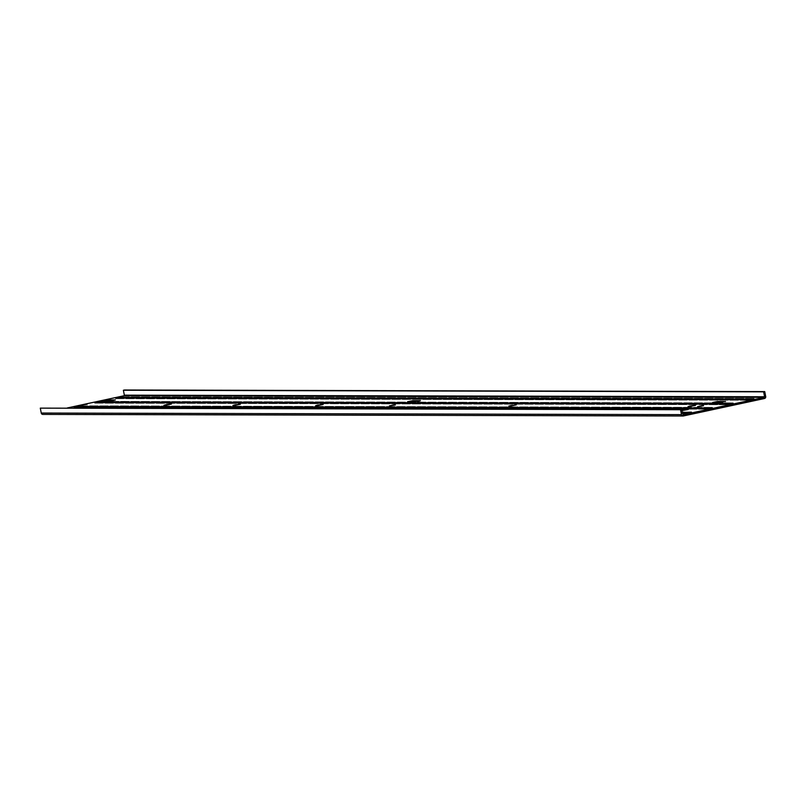 <?xml version="1.0" encoding="UTF-8"?>
<svg xmlns="http://www.w3.org/2000/svg" width="806" height="806" viewBox="0 0 806 806"><rect width="100%" height="100%" fill="white"/><g stroke="black" fill="none" stroke-linecap="round" stroke-linejoin="round"><path stroke-width="1.21" d="M703.416 405.378L697.613 406.627L703.487 405.781M121.484 397.146L129.303 397.167L123.499 398.406L115.681 398.386L121.484 397.146L121.333 398.406M100.669 401.62L108.488 401.64L102.684 402.889L94.866 402.869L100.669 401.62L100.518 402.879M79.844 406.103L87.673 406.123L81.869 407.373L74.051 407.352L79.844 406.103L79.703 407.362M131.721 397.167L139.539 397.187L133.746 398.436L125.927 398.416L131.721 397.167L131.569 398.426M110.906 401.65L118.724 401.67L112.921 402.909L105.102 402.899L110.906 401.65L110.754 402.909M90.091 406.123L97.909 406.143L92.106 407.393L84.287 407.373L90.091 406.123L89.94 407.393M141.967 397.197L149.785 397.217L143.982 398.456L136.164 398.446L141.967 397.197L141.816 398.456M121.142 401.67L128.97 401.69L123.167 402.94L115.349 402.919L121.142 401.67L121.001 402.929M100.327 406.153L108.145 406.174L102.342 407.423L94.524 407.403L100.327 406.153L100.176 407.413M152.203 397.217L160.021 397.237L154.218 398.486L146.4 398.466L152.203 397.217L152.052 398.476M131.388 401.7L139.206 401.72L133.403 402.97L125.585 402.95L131.388 401.7L131.237 402.96M110.563 406.174L118.391 406.194L112.588 407.443L104.77 407.423L110.563 406.174L110.422 407.443M162.439 397.247L170.257 397.267L164.464 398.507L156.646 398.496L162.439 397.247L162.288 398.507M141.624 401.72L149.442 401.741L143.639 402.99L135.821 402.97L141.624 401.72L141.473 402.99M120.809 406.204L128.628 406.224L122.824 407.473L115.006 407.453L120.809 406.204L120.658 407.463M172.686 397.267L180.504 397.287L174.701 398.537L166.882 398.517L172.686 397.267L172.534 398.527M151.86 401.751L159.689 401.771L153.886 403.02L146.067 403L151.86 401.751L151.719 403.01M131.046 406.224L138.864 406.244L133.061 407.493L125.242 407.473L131.046 406.224L130.894 407.493M182.922 397.298L190.74 397.318L184.937 398.567L177.119 398.547L182.922 397.298L182.771 398.557M162.107 401.771L169.925 401.791L164.122 403.04L156.304 403.02L162.107 401.771L161.956 403.04M141.282 406.254L149.11 406.274L143.307 407.524L135.489 407.504L141.282 406.254L141.141 407.514M193.158 397.318L200.976 397.338L195.183 398.587L187.365 398.567L193.158 397.318L193.007 398.577M172.343 401.801L180.161 401.821L174.358 403.071L166.54 403.05L172.343 401.801L172.192 403.06M151.528 406.274L159.346 406.295L153.543 407.544L145.725 407.524L151.528 406.274L151.377 407.544M203.404 397.348L211.222 397.368L205.419 398.617L197.601 398.597L203.404 397.348L203.253 398.607M182.579 401.821L190.407 401.841L184.604 403.091L176.786 403.071L182.579 401.821L182.438 403.091M161.764 406.305L169.582 406.325L163.779 407.574L155.961 407.554L161.764 406.305L161.613 407.564M213.64 397.368L221.459 397.388L215.655 398.638L207.837 398.617L213.64 397.368L213.489 398.638M192.825 401.851L200.644 401.872L194.84 403.121L187.022 403.101L192.825 401.851L192.674 403.111M172 406.325L179.829 406.345L174.025 407.594L166.207 407.574L172 406.325L171.859 407.594M223.877 397.398L231.695 397.418L225.902 398.668L218.083 398.648L223.877 397.398L223.725 398.658M203.062 401.872L210.88 401.892L205.077 403.141L197.258 403.121L203.062 401.872L202.911 403.141M182.247 406.355L190.065 406.375L184.262 407.624L176.443 407.604L182.247 406.355L182.096 407.614M234.123 397.418L241.941 397.439L236.138 398.688L228.32 398.668L234.123 397.418L233.972 398.688M213.298 401.902L221.126 401.922L215.323 403.171L207.505 403.151L213.298 401.902L213.157 403.161M192.483 406.375L200.301 406.395L194.498 407.645L186.68 407.624L192.483 406.375L192.332 407.645M244.359 397.449L252.177 397.469L246.374 398.718L238.556 398.698L244.359 397.449L244.208 398.708M223.544 401.922L231.362 401.942L225.559 403.191L217.741 403.171L223.544 401.922L223.393 403.191M202.719 406.405L210.547 406.425L204.744 407.675L196.926 407.655L202.719 406.405L202.578 407.665M254.595 397.469L262.413 397.489L256.62 398.738L248.802 398.718L254.595 397.469L254.444 398.738M233.78 401.952L241.599 401.972L235.795 403.222L227.977 403.202L233.78 401.952L233.629 403.212M212.965 406.425L220.784 406.446L214.98 407.695L207.162 407.675L212.965 406.425L212.814 407.695M264.842 397.499L272.66 397.519L266.857 398.769L259.038 398.748L264.842 397.499L264.69 398.758M244.017 401.972L251.845 401.993L246.042 403.242L238.223 403.222L244.017 401.972L243.875 403.242M223.202 406.456L231.02 406.476L225.217 407.725L217.398 407.705L223.202 406.456L223.05 407.715M275.078 397.519L282.896 397.539L277.093 398.789L269.275 398.769L275.078 397.519L274.927 398.789M254.263 402.003L262.081 402.023L256.278 403.272L248.46 403.252L254.263 402.003L254.112 403.262M233.438 406.486L241.266 406.496L235.463 407.745L227.645 407.725L233.438 406.486L233.297 407.745M285.314 397.549L293.132 397.57L287.339 398.819L279.521 398.799L285.314 397.549L285.163 398.809M264.499 402.023L272.317 402.043L266.514 403.292L258.696 403.272L264.499 402.023L264.348 403.292M243.684 406.506L251.502 406.526L245.699 407.776L237.881 407.755L243.684 406.506L243.533 407.765M295.56 397.57L303.378 397.59L297.575 398.839L289.757 398.819L295.56 397.57L295.409 398.839M274.735 402.053L282.563 402.073L276.76 403.322L268.942 403.302L274.735 402.053L274.594 403.312M253.92 406.536L261.738 406.546L255.935 407.796L248.117 407.776L253.92 406.536L253.769 407.796M305.796 397.6L313.615 397.62L307.811 398.869L299.993 398.849L305.796 397.6L305.645 398.859M284.981 402.083L292.8 402.093L286.996 403.343L279.178 403.322L284.981 402.083L284.83 403.343M264.156 406.556L271.985 406.577L266.182 407.826L258.363 407.806L264.156 406.556L264.015 407.816M316.033 397.62L323.851 397.64L318.058 398.889L310.239 398.869L316.033 397.62L315.881 398.889M295.218 402.103L303.036 402.123L297.233 403.373L289.414 403.353L295.218 402.103L295.067 403.363M274.403 406.587L282.221 406.607L276.418 407.846L268.6 407.826L274.403 406.587L274.252 407.846M326.279 397.65L334.097 397.67L328.294 398.92L320.476 398.899L326.279 397.65L326.128 398.91M305.454 402.134L313.282 402.144L307.479 403.393L299.661 403.373L305.454 402.134L305.313 403.393M284.639 406.607L292.457 406.627L286.654 407.876L278.836 407.856L284.639 406.607L284.488 407.866M336.515 397.68L344.333 397.69L338.53 398.94L330.712 398.92L336.515 397.68L336.364 398.94M315.7 402.154L323.518 402.174L317.715 403.423L309.897 403.403L315.7 402.154L315.549 403.413M294.875 406.637L302.703 406.657L296.9 407.896L289.082 407.886L294.875 406.637L294.734 407.896M346.751 397.701L354.569 397.721L348.776 398.97L340.958 398.95L346.751 397.701L346.61 398.96M325.936 402.184L333.755 402.204L327.951 403.443L320.133 403.423L325.936 402.184L325.785 403.443M305.121 406.657L312.94 406.677L307.136 407.927L299.318 407.907L305.121 406.657L304.97 407.917M356.998 397.731L364.816 397.741L359.013 398.99L351.194 398.97L356.998 397.731L356.846 398.99M336.173 402.204L344.001 402.224L338.198 403.474L330.379 403.453L336.173 402.204L336.031 403.463M315.358 406.687L323.176 406.708L317.373 407.947L309.554 407.937L315.358 406.687L315.206 407.947M367.234 397.751L375.052 397.771L369.249 399.02L361.431 399L367.234 397.751L367.083 399.01M346.419 402.234L354.237 402.254L348.434 403.494L340.616 403.484L346.419 402.234L346.268 403.494M325.594 406.708L333.422 406.728L327.619 407.977L319.801 407.957L325.594 406.708L325.453 407.967M377.47 397.781L385.288 397.801L379.495 399.041L371.677 399.02L377.47 397.781L377.329 399.041M356.655 402.254L364.473 402.275L358.67 403.524L350.852 403.504L356.655 402.254L356.504 403.514M335.84 406.738L343.658 406.758L337.855 408.007L330.037 407.987L335.84 406.738L335.689 407.997M387.716 397.801L395.534 397.821L389.731 399.071L381.913 399.051L387.716 397.801L387.565 399.061M366.891 402.285L374.719 402.305L368.916 403.544L361.098 403.534L366.891 402.285L366.75 403.544M346.076 406.758L353.894 406.778L348.091 408.027L340.273 408.007L346.076 406.758L345.925 408.027M397.952 397.832L405.771 397.852L399.967 399.091L392.149 399.081L397.952 397.832L397.801 399.091M377.137 402.305L384.956 402.325L379.152 403.574L371.334 403.554L377.137 402.305L376.986 403.564M356.312 406.788L364.141 406.808L358.338 408.058L350.519 408.038L356.312 406.788L356.171 408.048M408.189 397.852L416.007 397.872L410.214 399.121L402.396 399.101L408.189 397.852L408.048 399.111M387.374 402.335L395.192 402.355L389.389 403.605L381.57 403.584L387.374 402.335L387.223 403.594M366.559 406.808L374.377 406.829L368.574 408.078L360.756 408.058L366.559 406.808L366.408 408.078M418.435 397.882L426.253 397.902L420.45 399.141L412.632 399.131L418.435 397.882L418.284 399.141M397.61 402.355L405.438 402.375L399.635 403.625L391.817 403.605L397.61 402.355L397.469 403.615M376.795 406.839L384.613 406.859L378.81 408.108L370.992 408.088L376.795 406.839L376.644 408.098M428.671 397.902L436.489 397.922L430.686 399.172L422.868 399.151L428.671 397.902L428.52 399.161M407.856 402.385L415.674 402.406L409.871 403.655L402.053 403.635L407.856 402.385L407.705 403.645M387.031 406.859L394.859 406.879L389.056 408.128L381.238 408.108L387.031 406.859L386.89 408.128M438.907 397.932L446.726 397.952L440.932 399.202L433.114 399.182L438.907 397.932L438.766 399.192M418.092 402.406L425.911 402.426L420.107 403.675L412.289 403.655L418.092 402.406L417.941 403.675M397.277 406.889L405.096 406.909L399.292 408.158L391.474 408.138L397.277 406.889L397.126 408.148M449.154 397.952L456.972 397.973L451.169 399.222L443.35 399.202L449.154 397.952L449.002 399.212M428.329 402.436L436.157 402.456L430.354 403.705L422.535 403.685L428.329 402.436L428.188 403.695M407.514 406.909L415.332 406.929L409.529 408.179L401.71 408.158L407.514 406.909L407.362 408.179M459.39 397.983L467.208 398.003L461.405 399.252L453.587 399.232L459.39 397.983L459.239 399.242M438.575 402.456L446.393 402.476L440.59 403.725L432.772 403.705L438.575 402.456L438.424 403.725M417.75 406.939L425.578 406.959L419.775 408.209L411.957 408.189L417.75 406.939L417.609 408.199M469.626 398.003L477.444 398.023L471.651 399.272L463.833 399.252L469.626 398.003L469.485 399.272M448.811 402.486L456.629 402.506L450.826 403.756L443.008 403.735L448.811 402.486L448.66 403.746M427.996 406.959L435.814 406.98L430.011 408.229L422.193 408.209L427.996 406.959L427.845 408.229M479.872 398.033L487.69 398.053L481.887 399.302L474.069 399.282L479.872 398.033L479.721 399.292M459.047 402.506L466.875 402.526L461.072 403.776L453.254 403.756L459.047 402.506L458.906 403.776M438.232 406.99L446.05 407.01L440.247 408.259L432.429 408.239L438.232 406.99L438.081 408.249M490.108 398.053L497.927 398.073L492.123 399.323L484.305 399.302L490.108 398.053L489.957 399.323M469.294 402.537L477.112 402.557L471.309 403.806L463.49 403.786L469.294 402.537L469.142 403.796M448.468 407.01L456.297 407.03L450.494 408.279L442.675 408.259L448.468 407.01L448.327 408.279M500.345 398.083L508.163 398.104L502.37 399.353L494.552 399.333L500.345 398.083L500.204 399.343M479.53 402.557L487.348 402.577L481.545 403.826L473.727 403.806L479.53 402.557L479.379 403.826M458.715 407.04L466.533 407.06L460.73 408.31L452.912 408.289L458.715 407.04L458.564 408.299M510.591 398.104L518.409 398.124L512.606 399.373L504.788 399.353L510.591 398.104L510.44 399.373M489.766 402.587L497.594 402.607L491.791 403.856L483.973 403.836L489.766 402.587L489.625 403.846M468.951 407.06L476.769 407.08L470.966 408.33L463.148 408.31L468.951 407.06L468.8 408.33M520.827 398.134L528.645 398.154L522.842 399.403L515.024 399.383L520.827 398.134L520.676 399.393M500.012 402.607L507.83 402.627L502.027 403.877L494.209 403.856L500.012 402.607L499.861 403.877M479.187 407.09L487.015 407.111L481.212 408.36L473.394 408.34L479.187 407.09L479.046 408.35M531.063 398.154L538.882 398.174L533.088 399.423L525.27 399.403L531.063 398.154L530.922 399.423M510.248 402.637L518.067 402.657L512.263 403.907L504.445 403.887L510.248 402.637L510.097 403.897M489.433 407.121L497.252 407.131L491.448 408.38L483.63 408.36L489.433 407.121L489.282 408.38M541.31 398.184L549.128 398.204L543.325 399.454L535.506 399.433L541.31 398.184L541.158 399.444M520.485 402.657L528.313 402.678L522.51 403.927L514.691 403.907L520.485 402.657L520.344 403.927M499.67 407.141L507.488 407.161L501.685 408.41L493.866 408.39L499.67 407.141L499.519 408.4M551.546 398.204L559.364 398.224L553.561 399.474L545.743 399.454L551.546 398.204L551.395 399.474M530.731 402.688L538.549 402.708L532.746 403.957L524.928 403.937L530.731 402.688L530.58 403.947M509.906 407.171L517.734 407.181L511.931 408.43L504.113 408.41L509.906 407.171L509.765 408.43M561.782 398.235L569.6 398.255L563.807 399.504L555.989 399.484L561.782 398.235L561.641 399.494M540.967 402.718L548.785 402.728L542.982 403.977L535.164 403.957L540.967 402.718L540.816 403.977M520.152 407.191L527.97 407.211L522.167 408.461L514.349 408.44L520.152 407.191L520.001 408.451M572.028 398.255L579.846 398.275L574.043 399.524L566.225 399.504L572.028 398.255L571.877 399.524M551.203 402.738L559.032 402.758L553.228 404.008L545.41 403.987L551.203 402.738L551.062 403.997M530.388 407.221L538.207 407.242L532.403 408.481L524.585 408.461L530.388 407.221L530.237 408.481M582.264 398.285L590.083 398.305L584.279 399.554L576.461 399.534L582.264 398.285L582.113 399.544M561.45 402.768L569.268 402.778L563.465 404.028L555.646 404.008L561.45 402.768L561.298 404.028M540.625 407.242L548.453 407.262L542.65 408.511L534.831 408.491L540.625 407.242L540.483 408.501M592.501 398.305L600.329 398.325L594.526 399.575L586.708 399.554L592.501 398.305L592.36 399.575M571.686 402.788L579.504 402.809L573.701 404.058L565.883 404.038L571.686 402.788L571.535 404.048M550.871 407.272L558.689 407.292L552.886 408.531L545.068 408.521L550.871 407.272L550.72 408.531M602.747 398.335L610.565 398.355L604.762 399.605L596.944 399.585L602.747 398.335L602.596 399.595M581.922 402.819L589.75 402.839L583.947 404.078L576.129 404.058L581.922 402.819L581.781 404.078M561.107 407.292L568.925 407.312L563.122 408.561L555.304 408.541L561.107 407.292L560.956 408.551M612.983 398.365L620.801 398.376L614.998 399.625L607.18 399.605L612.983 398.365L612.832 399.625M592.168 402.839L599.986 402.859L594.183 404.108L586.365 404.088L592.168 402.839L592.017 404.098M571.343 407.322L579.171 407.342L573.368 408.582L565.55 408.571L571.343 407.322L571.202 408.582M623.219 398.386L631.048 398.406L625.244 399.655L617.426 399.635L623.219 398.386L623.078 399.645M602.404 402.869L610.223 402.889L604.419 404.128L596.601 404.108L602.404 402.869L602.253 404.128M581.589 407.342L589.408 407.362L583.604 408.612L575.786 408.592L581.589 407.342L581.438 408.602M633.466 398.416L641.284 398.426L635.481 399.675L627.662 399.655L633.466 398.416L633.315 399.675M612.641 402.889L620.469 402.909L614.666 404.159L606.847 404.138L612.641 402.889L612.5 404.149M591.826 407.373L599.644 407.393L593.841 408.642L586.022 408.622L591.826 407.373L591.675 408.632M643.702 398.436L651.52 398.456L645.717 399.705L637.899 399.685L643.702 398.436L643.551 399.695M622.887 402.919L630.705 402.94L624.902 404.179L617.084 404.169L622.887 402.919L622.736 404.179M602.062 407.393L609.89 407.413L604.087 408.662L596.269 408.642L602.062 407.393L601.921 408.652M653.938 398.466L661.766 398.486L655.963 399.726L648.145 399.705L653.938 398.466L653.797 399.726M633.123 402.94L640.941 402.96L635.138 404.209L627.32 404.189L633.123 402.94L632.972 404.199M612.308 407.423L620.126 407.443L614.323 408.692L606.505 408.672L612.308 407.423L612.157 408.682M664.184 398.486L672.003 398.507L666.199 399.756L658.381 399.736L664.184 398.486L664.033 399.746M643.359 402.97L651.188 402.99L645.384 404.239L637.566 404.219L643.359 402.97L643.218 404.229M622.544 407.443L630.363 407.463L624.559 408.713L616.741 408.692L622.544 407.443L622.393 408.713M674.421 398.517L682.239 398.537L676.436 399.776L668.617 399.766L674.421 398.517L674.269 399.776M653.606 402.99L661.424 403.01L655.621 404.259L647.802 404.239L653.606 402.99L653.454 404.249M632.781 407.473L640.609 407.493L634.806 408.743L626.987 408.723L632.781 407.473L632.639 408.733M684.657 398.537L692.485 398.557L686.682 399.806L678.864 399.786L684.657 398.537L684.516 399.796M663.842 403.02L671.66 403.04L665.857 404.29L658.039 404.269L663.842 403.02L663.691 404.28M643.027 407.493L650.845 407.514L645.042 408.763L637.224 408.743L643.027 407.493L642.876 408.763M694.903 398.567L702.721 398.587L696.918 399.826L689.1 399.816L694.903 398.567L694.752 399.826M674.078 403.04L681.906 403.06L676.103 404.31L668.285 404.29L674.078 403.04L673.937 404.31M653.263 407.524L661.081 407.544L655.278 408.793L647.46 408.773L653.263 407.524L653.112 408.783M705.139 398.587L712.957 398.607L707.154 399.857L699.336 399.836L705.139 398.587L704.988 399.847M684.324 403.071L692.142 403.091L686.339 404.34L678.521 404.32L684.324 403.071L684.173 404.33M663.499 407.544L671.327 407.564L665.524 408.813L657.706 408.793L663.499 407.544L663.358 408.813M715.375 398.617L723.204 398.638L717.4 399.887L709.582 399.867L715.375 398.617L715.234 399.877M694.56 403.091L702.379 403.111L696.575 404.36L688.757 404.34L694.56 403.091L694.409 404.36M673.745 407.574L681.564 407.594L675.76 408.844L667.942 408.823L673.745 407.574L673.594 408.833M725.622 398.638L733.44 398.658L727.637 399.907L719.818 399.887L725.622 398.638L725.471 399.907M704.797 403.121L712.625 403.141L706.822 404.39L699.004 404.37L704.797 403.121L704.656 404.38M683.982 407.594L691.8 407.614L685.997 408.864L678.178 408.844L683.982 407.594L683.831 408.864M735.858 398.668L743.676 398.688L737.873 399.937L730.055 399.917L735.858 398.668L735.707 399.927M715.043 403.141L722.861 403.161L717.058 404.411L709.24 404.39L715.043 403.141L714.892 404.411M694.218 407.624L702.046 407.645L696.243 408.894L688.425 408.874L694.218 407.624L694.077 408.884M746.094 398.688L753.922 398.708L748.119 399.957L740.301 399.937L746.094 398.688L745.953 399.957M725.279 403.171L733.097 403.191L727.294 404.441L719.476 404.421L725.279 403.171L725.128 404.431M682.984 414.778L764.209 397.348L123.973 395.756L67.321 407.947M682.239 412.43L691.467 412.148L682.42 413.387M704.464 407.645L712.282 407.665L706.479 408.914L698.661 408.894L704.464 407.645L704.313 408.914M690.238 405.982L695.538 405.358L689.301 406.637L688.052 406.607L690.238 405.982M510.944 405.539L516.243 404.914L509.997 406.194L508.747 406.164L510.944 405.539M317.846 405.055L323.146 404.441L316.899 405.72L315.65 405.68L317.846 405.055M235.09 404.854L240.389 404.229L234.143 405.509L232.904 405.478L235.09 404.854M166.137 404.683L171.426 404.058L165.19 405.337L163.94 405.307L166.137 404.683M87.068 403.856L81.265 405.106L87.149 404.259M395.242 404.612L389.439 405.861L395.323 405.015M110.281 401.015L102.513 400.975L107.702 399.917L115.339 399.927L110.281 401.015M681.664 409.478L688.183 409.519L681.876 410.576M725.481 401.448L720.423 402.537L712.655 402.486L717.844 401.428L725.491 401.549M418.717 401.237L407.584 401.731L412.773 400.673L420.41 400.693L418.717 401.237M123.882 398.325L121.716 398.325M103.067 402.809L100.901 402.799M82.242 407.282L80.076 407.282M134.118 398.355L131.952 398.345M113.303 402.829L111.137 402.829M92.489 407.312L90.322 407.302M144.365 398.376L142.188 398.376M123.54 402.859L121.374 402.849M102.725 407.332L100.559 407.332M154.601 398.406L152.435 398.396M133.786 402.879L131.62 402.879M112.961 407.362L110.795 407.352M164.837 398.426L162.671 398.426M144.022 402.909L141.856 402.899M123.207 407.393L121.041 407.383M175.083 398.456L172.907 398.446M154.258 402.929L152.092 402.929M133.443 407.413L131.277 407.403M185.32 398.476L183.153 398.476M164.505 402.96L162.338 402.95M143.68 407.443L141.513 407.433M195.556 398.507L193.39 398.496M174.741 402.98L172.575 402.98M153.926 407.463L151.76 407.463M205.802 398.527L203.626 398.527M184.977 403.01L182.811 403M164.162 407.493L161.996 407.483M216.038 398.557L213.872 398.547M195.223 403.04L193.057 403.03M174.398 407.514L172.232 407.514M226.274 398.577L224.108 398.577M205.459 403.06L203.293 403.06M184.645 407.544L182.478 407.534M236.521 398.607L234.345 398.597M215.696 403.091L213.53 403.081M194.881 407.564L192.715 407.564M246.757 398.638L244.591 398.627M225.942 403.111L223.776 403.111M205.117 407.594L202.951 407.584M256.993 398.658L254.827 398.658M236.178 403.141L234.012 403.131M215.363 407.614L213.197 407.614M267.239 398.688L265.063 398.678M246.414 403.161L244.248 403.161M225.599 407.645L223.433 407.635M277.476 398.708L275.309 398.708M256.661 403.191L254.495 403.181M235.836 407.665L233.669 407.665M287.712 398.738L285.546 398.728M266.897 403.212L264.731 403.212M246.082 407.695L243.916 407.685M297.958 398.758L295.782 398.758M277.133 403.242L274.967 403.232M256.318 407.715L254.152 407.715M308.194 398.789L306.028 398.779M287.379 403.262L285.213 403.262M266.554 407.745L264.388 407.735M318.43 398.809L316.264 398.809M297.615 403.292L295.449 403.282M276.801 407.765L274.634 407.765M328.677 398.839L326.501 398.829M307.852 403.312L305.686 403.312M287.037 407.796L284.871 407.786M338.913 398.859L336.747 398.859M318.098 403.343L315.932 403.332M297.273 407.816L295.107 407.816M349.149 398.889L346.983 398.879M328.334 403.363L326.168 403.363M307.519 407.846L305.353 407.836M359.395 398.91L357.219 398.91M338.57 403.393L336.404 403.383M317.755 407.866L315.589 407.866M369.632 398.94L367.465 398.93M348.817 403.413L346.651 403.413M327.992 407.896L325.825 407.886M379.868 398.96L377.702 398.96M359.053 403.443L356.887 403.433M338.238 407.917L336.072 407.917M390.114 398.99L387.938 398.98M369.289 403.463L367.123 403.463M348.474 407.947L346.308 407.937M400.35 399.01L398.184 399.01M379.535 403.494L377.369 403.484M358.71 407.967L356.544 407.967M410.586 399.041L408.42 399.03M389.772 403.514L387.605 403.514M368.957 407.997L366.79 407.987M420.833 399.061L418.657 399.061M400.008 403.544L397.842 403.534M379.193 408.017L377.027 408.017M431.069 399.091L428.903 399.081M410.254 403.564L408.088 403.564M389.429 408.048L387.263 408.038M441.305 399.111L439.139 399.111M420.49 403.594L418.324 403.584M399.675 408.078L397.509 408.068M451.551 399.141L449.375 399.131M430.726 403.615L428.56 403.615M409.911 408.098L407.745 408.098M461.788 399.161L459.622 399.161M440.973 403.645L438.807 403.635M420.148 408.128L417.982 408.118M472.024 399.192L469.858 399.182M451.209 403.675L449.043 403.665M430.394 408.148L428.228 408.148M482.27 399.212L480.094 399.212M461.445 403.695L459.279 403.695M440.63 408.179L438.464 408.168M492.506 399.242L490.34 399.232M471.691 403.725L469.525 403.715M450.866 408.199L448.7 408.199M502.743 399.272L500.576 399.262M481.928 403.746L479.761 403.746M461.113 408.229L458.946 408.219M512.989 399.292L510.813 399.292M492.164 403.776L489.998 403.766M471.349 408.249L469.183 408.249M523.225 399.323L521.059 399.313M502.41 403.796L500.244 403.796M481.585 408.279L479.419 408.269M533.461 399.343L531.295 399.343M512.646 403.826L510.48 403.816M491.831 408.299L489.665 408.299M543.707 399.373L541.531 399.363M522.882 403.846L520.716 403.846M502.067 408.33L499.901 408.32M553.944 399.393L551.778 399.393M533.129 403.877L530.963 403.866M512.304 408.35L510.138 408.35M564.18 399.423L562.014 399.413M543.365 403.897L541.199 403.897M522.55 408.38L520.384 408.37M574.426 399.444L572.25 399.444M553.601 403.927L551.435 403.917M532.786 408.4L530.62 408.4M584.662 399.474L582.496 399.464M563.847 403.947L561.681 403.947M543.022 408.43L540.856 408.42M594.899 399.494L592.732 399.494M574.084 403.977L571.917 403.967M553.269 408.451L551.103 408.451M605.145 399.524L602.979 399.514M584.32 403.997L582.154 403.997M563.505 408.481L561.339 408.471M615.381 399.544L613.215 399.544M594.566 404.028L592.4 404.018M573.741 408.501L571.575 408.501M625.617 399.575L623.451 399.564M604.802 404.048L602.636 404.048M583.987 408.531L581.821 408.521M635.863 399.595L633.697 399.595M615.038 404.078L612.872 404.068M594.223 408.551L592.057 408.551M646.1 399.625L643.934 399.615M625.285 404.098L623.119 404.098M604.46 408.582L602.294 408.571M656.336 399.645L654.17 399.645M635.521 404.128L633.355 404.118M614.706 408.602L612.54 408.602M666.582 399.675L664.416 399.665M645.757 404.149L643.591 404.149M624.942 408.632L622.776 408.622M676.818 399.695L674.652 399.695M656.003 404.179L653.837 404.169M635.178 408.652L633.012 408.652M687.055 399.726L684.888 399.716M666.24 404.199L664.073 404.199M645.425 408.682L643.259 408.672M697.301 399.746L695.135 399.746M676.476 404.229L674.31 404.219M655.661 408.713L653.495 408.702M707.537 399.776L705.371 399.766M686.722 404.249L684.556 404.249M665.897 408.733L663.731 408.733M717.773 399.796L715.607 399.796M696.958 404.28L694.792 404.269M676.143 408.763L673.977 408.753M728.02 399.826L725.853 399.816M707.194 404.31L705.028 404.3M686.38 408.783L684.213 408.783M738.256 399.847L736.09 399.847M717.441 404.33L715.275 404.33M696.616 408.813L694.45 408.803M748.492 399.877L746.326 399.867M727.677 404.36L725.511 404.35M123.973 395.756L124.346 395.162L764.582 396.754L764.209 397.348M680.536 409.71L40.3 408.128L681.654 409.468L680.536 409.71L681.493 414.627A1.703 1.622 -89.9 0 0 683.407 415.956L764.431 398.527A1.703 1.622 -89.9 0 0 765.7 396.512L764.743 391.595L124.507 390.003L123.389 390.245L124.346 395.162M683.176 414.778L681.654 409.468M686.037 413.317L683.871 413.307L683.649 412.128M706.862 408.833L704.696 408.833M764.582 396.754L763.625 391.837L123.389 390.245M40.3 408.128L41.257 413.045A1.703 1.622 90.1 0 0 43.171 414.375M763.625 391.837L764.743 391.595M107.702 399.917L107.913 401.015M718.055 402.526L717.844 401.428M412.984 401.771L412.773 400.673M681.493 414.627L41.257 413.045M683.075 415.997L42.839 414.405"/></g></svg>
